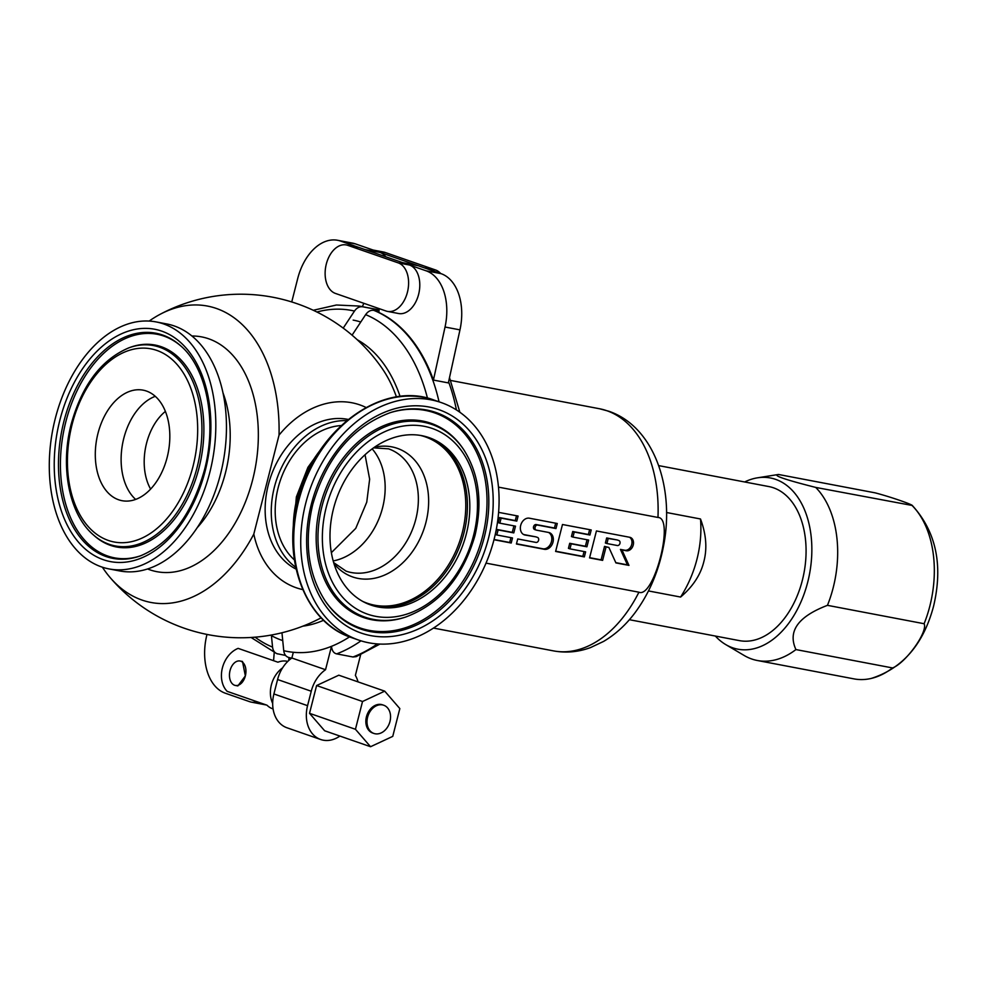 <?xml version="1.0" encoding="UTF-8"?>
<svg xmlns="http://www.w3.org/2000/svg" width="987" height="987" viewBox="0 0 987 987"><rect width="100%" height="100%" fill="white"/><g stroke="black" fill="none" stroke-linecap="round" stroke-linejoin="round"><path stroke-width="1.48" d="M102.389 567.204A150.863 97.565 -79.2 0 0 109.939 577.333A150.863 97.565 -79.2 0 0 253.807 534.09L279.037 435.119A150.863 97.565 -79.2 0 0 159.931 314.409A150.863 97.565 -79.2 0 0 149.185 321.059M366.041 407.483A96.812 73.507 109.2 0 0 279.037 435.119M253.807 534.09A96.812 73.507 109.2 0 0 302.738 589.584M348.189 419.426A79.663 60.491 -70.8 0 0 347.609 419.315A79.663 60.491 109.2 0 0 270.722 476.82A79.663 60.491 109.2 0 0 296.149 569.154M346.708 420.647A79.663 60.491 109.2 0 0 276.965 478.584A79.663 60.491 109.2 0 0 295.742 567.278M372.161 448.863A64.735 49.153 -70.8 0 1 380.526 514.572A64.735 49.153 -70.8 0 1 333.211 560.937A64.735 49.153 -70.8 0 0 382.611 507.663A64.735 49.153 109.2 0 0 372.161 448.863M331.385 552.646L355.752 528.366L366.757 502.149L369.644 479.176L365.042 454.736M97.972 433.404A56.271 36.383 -79.2 0 0 122.043 500.693A56.271 36.383 -79.2 0 0 167.148 457.437A56.271 36.383 100.8 0 0 143.066 390.149A56.271 36.383 100.8 0 0 97.972 433.404M55.272 418.562A125.731 81.304 -79.2 0 0 109.076 568.931A125.731 81.304 -79.2 0 0 209.836 472.279A125.731 81.304 100.8 0 0 156.032 321.91A125.731 81.304 100.8 0 0 55.272 418.562M109.076 568.931L119.711 570.955A125.731 81.304 -79.2 0 0 220.471 474.303A125.731 81.304 -79.2 0 0 166.68 323.933L156.032 321.91M360.773 322.009A164.311 106.263 -79.2 0 0 353.149 320.096M282.726 640.588A164.311 106.263 100.8 0 1 271.425 635.665M498.472 487.134L657.971 517.459C674.935 517.657 653.949 598.776 638.922 592.2L486.036 563.133M493.993 539.729L511.217 543.01L512.5 537.952L496.831 534.979L498.127 529.92L513.795 532.906L515.51 526.157L499.841 523.184L501.125 518.126L516.793 521.111L518.089 516.053L498.595 512.352M535.978 529.994L534.868 529.6A2.616 1.986 -70.8 0 1 534.658 529.55L536.188 530.081A2.616 1.986 109.2 0 1 535.127 527.095A2.616 1.986 109.2 0 1 537.693 525.084L555.977 528.563L557.26 523.505L529.365 518.2A8.71 6.613 109.2 0 0 520.828 524.911A8.71 6.613 109.2 0 0 524.368 534.855A8.71 6.613 109.2 0 0 525.072 535.04L535.768 536.842A2.616 1.986 -70.8 0 1 535.978 536.891A2.616 1.986 -70.8 0 1 536.188 536.977M536.188 530.081A2.616 1.986 109.2 0 0 536.397 530.13L548.624 532.462A8.71 6.613 109.2 0 1 549.34 532.647A8.71 6.613 109.2 0 1 552.868 542.591A8.71 6.613 109.2 0 1 544.33 549.303L516.435 543.997L517.731 538.951L536.003 542.418A2.616 1.986 109.2 0 0 538.569 540.407A2.616 1.986 109.2 0 0 537.508 537.422A2.616 1.986 109.2 0 0 537.298 537.372M562.479 524.504L555.619 551.449L584.341 556.902L585.624 551.856L569.955 548.871L571.251 543.825L586.92 546.798L588.634 540.062L572.966 537.088L574.249 532.03L589.918 535.016L591.213 529.957L562.479 524.504M596.432 530.957L589.56 557.902L602.625 560.382L606.055 546.909L608.893 547.452L615.913 562.911L628.966 565.391L621.958 549.932L626.301 550.758A6.971 5.293 109.2 0 0 633.136 545.392A6.971 5.293 109.2 0 0 630.311 537.434A6.971 5.293 109.2 0 0 629.731 537.286L596.432 530.957M617.331 540L618.861 540.531A2.616 1.986 109.2 0 1 619.922 543.516A2.616 1.986 109.2 0 1 617.368 545.527L606.919 543.541L608.202 538.483L617.122 539.938A2.616 1.986 -70.8 0 1 617.331 540A2.616 1.986 -70.8 0 1 617.541 540.086M499.841 523.184L498.312 522.654L499.595 517.595L515.263 520.581L516.497 515.757M496.831 534.979L495.301 534.436L496.584 529.39L512.265 532.363L513.919 525.861M494.043 539.507L509.687 542.48L510.908 537.656M534.658 529.55A2.616 1.986 -70.8 0 1 533.597 526.564A2.616 1.986 -70.8 0 1 536.163 524.553L554.435 528.02L555.669 523.209M516.497 543.763L542.801 548.772A8.71 6.613 109.2 0 0 551.178 542.566A8.71 6.613 109.2 0 0 548.55 532.449M523.616 534.522L535.768 536.842M572.966 537.088L571.436 536.558L572.719 531.5L588.388 534.485L589.621 529.661M569.955 548.871L568.426 548.34L569.721 543.294L585.39 546.267L587.043 539.766M555.669 551.215L582.811 556.372L584.045 551.548M615.789 562.652L627.436 564.86L620.428 549.401L624.771 550.228A6.971 5.293 109.2 0 0 631.446 545.355A6.971 5.293 109.2 0 0 629.496 537.236M589.621 557.667L601.095 559.851L604.525 546.379L608.893 547.452M606.919 543.541L605.389 543.01L606.672 537.952L617.122 539.938M516.793 521.111L515.263 520.581M501.125 518.126L499.595 517.595M513.795 532.906L512.265 532.363M498.127 529.92L496.584 529.39M511.217 543.01L509.687 542.48M555.977 528.563L554.435 528.02M589.918 535.016L588.388 534.485M574.249 532.03L572.719 531.5M586.92 546.798L585.39 546.267M571.251 543.825L569.721 543.294M584.341 556.902L582.811 556.372M621.958 549.932L620.428 549.401M628.966 565.391L627.436 564.86M606.055 546.909L604.525 546.379M602.625 560.382L601.095 559.851M608.202 538.483L606.672 537.952M292.386 658.267L289.08 657.564C286.033 656.811 284.256 654.529 283.738 650.704L281.961 632.766M439.042 401.808A179.252 115.923 -79.2 0 0 373.826 310.362L378.959 311.337M373.826 310.362C370.693 309.943 367.966 311.374 365.646 314.643L352.075 335.161M358.022 681.869A31.115 23.626 109.2 0 0 355.382 675.392L360.613 654.837M283.738 650.704A173.502 112.21 -79.2 0 0 293.324 652.284L291.868 658.008L325.537 669.717L331.496 646.325A173.502 112.21 -79.2 0 0 349.534 636.874M379.933 644.079L356.196 656.639L352.988 656.984L336.666 653.875C333.692 653.209 331.977 650.692 331.496 646.325A173.502 112.21 -79.2 0 1 293.324 652.284M325.537 669.717A31.115 23.626 109.2 0 0 311.25 691.233L307.562 705.668A31.115 23.626 109.2 0 0 320.664 739.497A31.115 23.626 109.2 0 0 339.898 736.068M291.868 658.008A31.115 23.626 109.2 0 0 277.581 679.525L273.905 693.96A31.115 23.626 109.2 0 0 286.995 727.789L320.664 739.497M402.597 262.628L416.761 265.33A24.897 16.1 100.8 0 1 418.241 265.725L441.029 273.646A49.794 32.201 100.8 0 1 459.967 329.868L448.345 382.907L433.429 380.069A179.252 115.923 -79.2 0 0 378.872 312.435L379.181 308.635M401.832 262.493A24.897 16.1 100.8 0 1 403.325 262.887L426.1 270.808A49.794 32.201 100.8 0 1 445.038 327.03L433.429 380.069M302.824 626.165A148.963 96.344 -79.2 0 0 322.404 620.786A148.963 96.344 -79.2 0 0 323.588 620.28M400.105 396.49A148.963 96.344 -79.2 0 0 373.505 351.952A148.963 96.344 -79.2 0 0 357.282 339.775M377.861 308.178L377.256 309.511L379.07 309.906L362.661 306.784C359.539 306.365 356.813 307.784 354.481 311.065L343.217 328.116M276.816 653.653L285.564 655.43M277.915 653.974C274.867 653.221 273.078 650.951 272.56 647.127L271.363 635.023M378.983 309.881A179.252 115.923 -79.2 0 0 377.256 309.499L362.328 306.673A179.252 115.923 -79.2 0 0 360.045 306.204A179.252 115.923 -79.2 0 0 359.7 306.143M291.745 301.948L297.704 278.556A49.794 32.201 100.8 0 1 337.616 240.285A49.794 32.201 100.8 0 1 340.577 241.075L365.067 249.588L379.983 252.425A24.897 16.1 100.8 0 1 385.769 256.78M363.845 303.317L362.328 306.673M274.226 652.555L273.584 660.698M256.941 701.695A24.897 16.1 100.8 0 1 251.29 702.127A24.897 16.1 100.8 0 1 249.81 701.732L225.332 693.219A49.794 32.201 100.8 0 1 206.986 634.456L206.999 634.419M337.616 240.285L352.532 243.123A49.794 32.201 100.8 0 1 355.505 243.912L379.983 252.425M288.981 657.552L288.747 660.5M266.453 705.002A24.897 16.1 100.8 0 1 266.219 704.965L251.29 702.127M335.481 293.447A24.897 16.1 100.8 0 1 326.031 265.219A24.897 16.1 100.8 0 1 346.264 244.936A24.897 16.1 100.8 0 1 347.745 245.331L398.255 262.887A24.897 16.1 100.8 0 1 407.693 291.116A24.897 16.1 100.8 0 1 387.472 311.398A24.897 16.1 100.8 0 1 385.979 311.004L335.481 293.447M346.264 244.936L357.454 247.058A24.897 16.1 100.8 0 1 358.935 247.453L409.445 265.01A24.897 16.1 100.8 0 1 418.883 293.238A24.897 16.1 100.8 0 1 398.662 313.533L387.472 311.398M440.671 273.51A24.897 16.1 -79.2 0 0 435.563 269.982L385.053 252.425A24.897 16.1 -79.2 0 0 383.573 252.03L373.135 250.044M435.563 269.982L424.361 267.847L373.863 250.291A24.897 16.1 -79.2 0 0 372.383 249.896M375.097 733.773A14.941 11.338 -70.8 0 1 373.876 733.44A14.941 11.338 -70.8 0 1 367.818 716.402A14.941 11.338 -70.8 0 1 382.462 704.903A14.941 11.338 109.2 0 1 383.684 705.224A14.941 11.338 109.2 0 1 389.754 722.262A14.941 11.338 109.2 0 1 375.097 733.773M272.671 703.373A24.897 18.901 -70.8 0 1 282.59 667.866M273.078 708.95L272.671 708.802A24.897 18.901 109.2 0 1 266.971 705.187L227.183 691.356A24.897 18.901 -70.8 0 1 222.396 667.915A24.897 18.901 -70.8 0 1 238.138 648.373L277.927 662.203A24.897 18.901 109.2 0 1 286.97 661.228A24.897 18.901 109.2 0 1 287.785 661.413M240.026 661.006L242.494 661.475L245.356 675.898L237.855 685.928L235.375 685.459A12.449 8.056 -79.2 0 0 245.356 675.898A12.449 8.056 -79.2 0 0 240.026 661.006A12.449 8.056 -79.2 0 0 230.045 670.568A12.449 8.056 -79.2 0 0 235.375 685.459M384.72 691.159L338.8 675.194L316.605 685.546L309.523 713.317L324.637 730.762L370.557 746.715L392.752 736.376L399.834 708.592L384.72 691.159L362.525 701.498L355.443 729.282L370.557 746.715M373.876 733.44L372.728 733.045A14.941 11.338 -70.8 0 1 366.658 716.007A14.941 11.338 -70.8 0 1 381.315 704.496A14.941 11.338 -70.8 0 1 382.537 704.829L383.684 705.224M309.523 713.317L355.443 729.282M316.605 685.546L362.525 701.498M715.353 636.047A87.14 56.358 -79.2 0 0 725.704 644.56A87.14 56.358 -79.2 0 0 807.699 582.207A87.14 56.358 100.8 0 0 757.411 477.831L778.484 474.476C772.105 475.216 784.517 479.534 815.718 487.418A94.604 61.182 100.8 0 1 833.176 587.783A94.604 61.182 100.8 0 1 827.464 605.339C798.064 616.567 787.54 631.31 795.929 649.569A94.604 61.182 100.8 0 1 757.35 660.5A94.604 61.182 100.8 0 1 744.161 655.479L725.704 644.56M744.654 481.964A87.14 56.358 100.8 0 1 757.411 477.831M629.385 619.7L739.485 640.637A78.417 50.719 -79.2 0 0 802.345 580.344A78.417 50.719 -79.2 0 0 768.787 486.554L658.687 465.617M778.484 474.476L875.136 492.846C890.545 496.843 914.27 505.085 912.37 505.788A94.604 61.182 100.8 0 1 929.828 606.154A94.604 61.182 100.8 0 1 924.116 623.722L827.464 605.339M924.116 623.722C928.076 631.803 905.918 662.746 892.569 667.952L795.929 649.569M892.569 667.952A94.604 61.182 100.8 0 1 871.447 678.377A94.604 61.182 100.8 0 1 854.002 678.883L757.35 660.5M871.447 678.377C902.784 668.261 923.499 644.178 933.591 606.141C943.227 565.206 936.132 531.66 912.296 505.48L815.718 487.418M666.533 512.512L700.499 518.977C706.211 534.288 707.321 548.501 703.842 561.628C700.622 574.816 692.874 586.623 680.598 597.049L648.484 590.942M700.499 518.977A99.588 75.617 -70.8 0 1 680.598 597.049M294.422 559.95A74.691 56.703 -70.8 0 1 278.137 487.8A74.691 56.703 109.2 0 1 341.132 425.57M358.626 640.069A125.731 95.455 -70.8 0 0 494.117 539.223A125.731 95.455 109.2 0 0 441.189 402.56A125.731 95.455 109.2 0 0 305.699 503.407A125.731 95.455 -70.8 0 0 358.626 640.069L351.619 637.639A125.731 95.455 109.2 0 1 298.691 500.964A125.731 95.455 109.2 0 1 434.181 400.13C381.846 379.822 313.928 430.702 297.815 500.557C281.591 560.061 305.723 622.982 351.619 637.639M333.495 508.687A88.633 67.289 109.2 0 0 370.816 605.031A88.633 67.289 109.2 0 0 466.32 533.942A88.633 67.289 109.2 0 0 429.012 437.599A88.633 67.289 109.2 0 0 333.495 508.687M191.897 335.999A119.501 77.282 100.8 0 1 252.647 479.818A119.501 77.282 100.8 0 1 147.606 568.981M150.616 489.083A49.597 32.078 100.8 0 1 146.545 443.274A49.597 32.078 100.8 0 1 165.384 411.431M135.663 499.422A56.271 36.383 100.8 0 1 123.794 438.302A56.271 36.383 100.8 0 1 155.267 396.33M59.862 420.154A118.267 76.492 100.8 0 1 161.695 331.114A118.267 76.492 100.8 0 1 205.259 470.688A118.267 76.492 100.8 0 1 103.425 559.728A118.267 76.492 100.8 0 1 59.862 420.154M192.996 466.432A98.33 63.587 -79.2 0 0 156.773 350.397A98.33 63.587 -79.2 0 0 72.113 424.41A98.33 63.587 -79.2 0 0 108.336 540.444A98.33 63.587 -79.2 0 0 192.996 466.432M222.939 392.764A99.588 64.402 100.8 0 1 225.48 472.724A99.588 64.402 100.8 0 1 197.314 527.564M197.067 467.554A101.994 65.956 -79.2 0 0 128.828 347.856C101.316 359.552 82.118 384.942 71.237 423.991C59.973 466.617 69.004 514.017 93.284 534.818A101.994 65.956 -79.2 0 0 197.067 467.554M93.284 534.818L94.382 535.793A102.796 66.487 -79.2 0 0 198.992 467.998A102.796 66.487 100.8 0 0 130.21 347.35L128.828 347.856M141.301 555.533A113.801 73.593 -79.2 0 1 65.845 421.72A113.801 73.593 100.8 0 1 181.09 346.19M140.61 555.792A114.603 74.111 100.8 0 1 63.933 421.276A114.603 74.111 100.8 0 1 180.547 345.709C206.579 367.62 217.387 421.72 204.383 470.281C191.688 514.807 170.43 543.306 140.61 555.792M159.931 314.409A171.787 171.787 0 0 1 382.438 368.867A144.855 93.679 100.8 0 1 396.466 396.984M433.515 628.077L553.51 650.889A123.239 79.7 -79.2 0 0 638.922 592.2M657.971 517.459A123.239 79.7 -79.2 0 0 606.882 410.728A123.239 79.7 100.8 0 0 599.541 408.754L450.652 380.451M525.072 535.04L523.69 534.559M537.693 525.084L536.163 524.553M544.33 549.303L542.801 548.772M626.301 550.758L624.771 550.228M289.08 657.564A179.252 115.923 -79.2 0 0 291.696 658.132M336.666 653.875A179.252 115.923 -79.2 0 0 360.983 640.847M427.457 398.131A173.502 112.21 -79.2 0 0 365.646 314.643M352.988 656.984A179.252 115.923 -79.2 0 0 377.33 643.931M456.438 409.938A179.252 115.923 -79.2 0 0 448.591 381.784M445.038 327.03L459.967 329.868M426.1 270.808L441.029 273.646M403.325 262.887L418.241 265.725M277.581 679.525L311.25 691.233M273.905 693.96L307.562 705.668M362.661 306.784A179.252 115.923 -79.2 0 0 359.342 306.069L336.407 305.008L313.286 310.276M340.577 241.075L355.505 243.912M354.481 311.065A173.502 112.21 -79.2 0 0 316.913 312.015M255.09 637.17A173.502 112.21 -79.2 0 0 272.56 647.127M347.745 245.331L358.935 247.453M398.255 262.887L409.445 265.01M385.053 252.425L373.863 250.291M333.68 562.602L346.055 571.128A64.735 49.153 109.2 0 0 415.811 519.199A64.735 49.153 109.2 0 0 388.557 448.838L373.579 447.851M333.988 563.639A68.066 51.682 109.2 0 0 385.238 574.779A68.066 51.682 109.2 0 0 425.952 522.333A68.066 51.682 109.2 0 0 374.455 447.222M320.528 449.825A99.588 75.617 109.2 0 0 297.235 497.374A99.588 75.617 109.2 0 0 293.299 528.144M488.528 538.162A118.267 89.805 -70.8 0 1 370.779 635.616A118.267 89.805 -70.8 0 1 311.287 504.468A118.267 89.805 -70.8 0 1 429.049 407.014A118.267 89.805 -70.8 0 1 488.528 538.162M326.241 507.306A98.33 74.654 109.2 0 0 375.689 616.344A98.33 74.654 109.2 0 0 473.587 535.324A98.33 74.654 109.2 0 0 424.139 426.285A98.33 74.654 109.2 0 0 326.241 507.306M427.803 437.192A88.633 67.289 -70.8 0 1 463.915 533.103A88.633 67.289 -70.8 0 1 369.619 604.599M420.252 435.39A88.102 66.894 -70.8 0 1 462.298 532.598A88.102 66.894 -70.8 0 1 362.574 601.33M321.996 506.269A101.994 77.442 109.2 0 0 405.558 617.085C439.832 604.217 462.977 577.013 474.994 535.46C482.803 502.482 479.04 473.896 463.742 449.69A101.994 77.442 109.2 0 0 386.176 426.347A101.994 77.442 109.2 0 0 321.996 506.269M463.742 449.69L463.088 448.727A102.796 78.047 109.2 0 0 384.905 425.2A102.796 78.047 109.2 0 0 320.22 505.751A102.796 78.047 -70.8 0 0 404.436 617.443L405.558 617.085M389.853 412.788A113.801 86.4 109.2 0 1 482.52 536.607A113.801 86.4 -70.8 0 1 411.197 625.659A113.801 86.4 -70.8 0 1 324.698 600.207M390.408 412.603A114.603 87.016 -70.8 0 1 484.296 537.125A114.603 87.016 -70.8 0 1 412.184 626.93A114.603 87.016 -70.8 0 1 325.019 600.688C308.08 574.039 303.971 542.011 312.706 504.604C326.512 457.437 352.421 426.779 390.408 412.603M109.939 577.333A171.787 171.787 0 0 0 321.133 617.813M599.541 408.754L608.917 411.271C654.776 427.05 674.985 488.861 663.449 546.44C658.514 571.818 648.94 594.051 634.727 613.137C625.721 625.067 615.32 634.493 603.55 641.439L590.559 647.571C578.357 652.062 566.007 653.172 553.51 650.889M535.978 536.891L537.508 537.422M449.504 377.602L459.868 412.258M360.045 306.204L359.342 306.069M251.08 637.466L276.705 653.616M326.031 442.213L307.932 467.344L296.359 496.954L292.905 537.533M441.189 402.56L434.181 400.13"/></g></svg>
